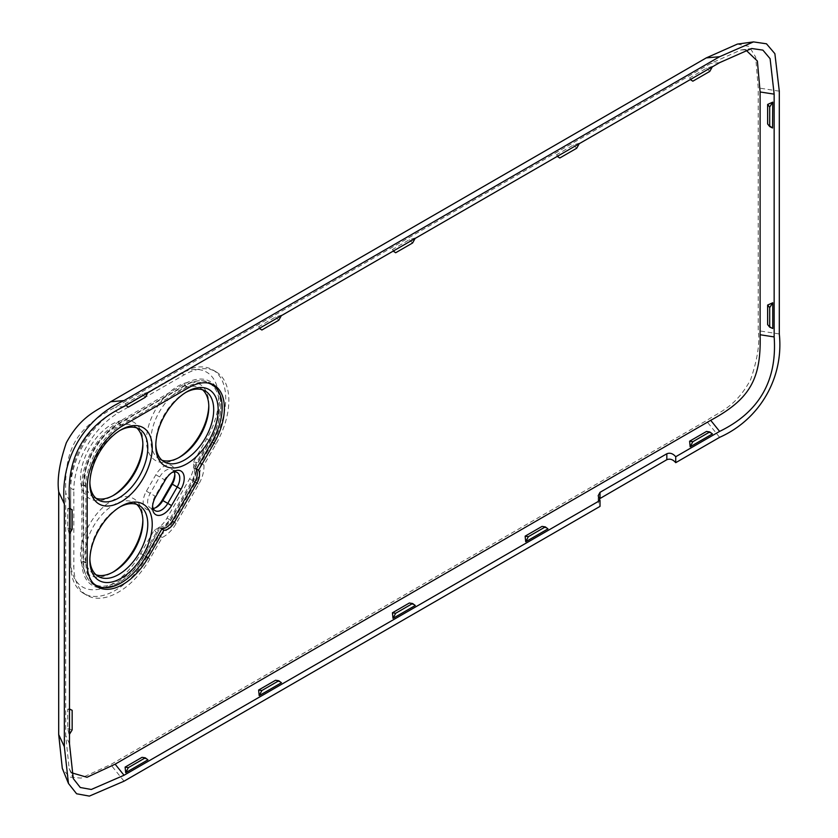 <?xml version="1.0" encoding="UTF-8"?>
<svg xmlns="http://www.w3.org/2000/svg" width="838" height="838" viewBox="0 0 838 838"><rect width="100%" height="100%" fill="white"/><g stroke="black" fill="none" stroke-linecap="round" stroke-linejoin="round"><path stroke-width="0.63" stroke-dasharray="4.19 3.14" d="M772.406 328.423L767.639 324.599M772.751 127.868L767.639 123.993M599.065 499.05L598.164 501.721L600.008 506.393M275.545 680.257L281.463 682.74M409.363 603.004L415.271 605.486M706.528 431.434L712.436 433.916M542.06 526.39L547.979 528.872M142.041 757.332L147.959 759.825M69.491 508.362L69.491 533.712M147.792 392.781L125.847 405.456M281.296 315.706L259.351 328.381M415.114 238.442L393.169 251.117M579.226 143.696L557.27 156.371M712.279 66.883L690.323 79.558M69.491 708.969L69.491 734.318M69.114 508.394L67.742 508.53L67.742 528.076L69.313 533.995M67.742 528.076L72.162 529.27M71.46 772.741L69.156 768.54L65.72 735.649L65.72 492.859C64.463 448.466 76.049 428.396 115.131 407.299L710.697 63.447L740.897 49.976L745.694 49.861M69.114 709L67.742 709.137L67.742 728.683L69.114 734.716M147.959 392.257L142.041 394.09L125.113 403.864L125.69 405.11M281.463 315.172L275.545 317.005L258.617 326.778L259.193 328.035M415.271 237.919L409.363 239.752L392.435 249.525L393.001 250.782M579.383 143.172L573.475 145.005L556.547 154.779L557.113 156.036M712.436 66.349L706.528 68.182L689.601 77.955L690.166 79.212M99.952 586.998A50.395 29.1 120 0 0 119.268 582.41A50.395 29.1 120 0 0 144.524 555.709L159.66 528.82L163.578 527.5L170.523 520.157L193.096 480.928L195.956 471.302L195.118 467.206L210.202 441.008A51.663 29.822 120 0 0 220.834 405.11A51.663 29.822 120 0 0 184.308 384.024L118.378 422.09A51.663 29.822 120 0 0 81.852 485.349L81.852 561.837A51.663 29.822 120 0 0 118.378 582.934A51.663 29.822 120 0 0 144.272 555.563L159.66 528.82M161.828 529.04L160.362 528.191A12.601 7.27 120 0 0 164.468 526.987A12.601 7.27 120 0 0 170.784 520.304L193.358 481.085A12.601 7.27 120 0 0 195.956 472.328A12.601 7.27 120 0 0 194.929 468.138L210.453 441.165A50.395 29.1 120 0 0 220.834 406.137A50.395 29.1 120 0 0 215.146 387.125M212.119 384.213A50.395 29.1 120 0 0 210.401 383.071A50.395 29.1 120 0 0 185.198 385.564L119.268 423.63A50.395 29.1 120 0 0 83.632 485.349L83.632 561.837A50.395 29.1 120 0 0 94.076 584.914A50.395 29.1 120 0 0 95.92 585.835M737.367 44.1L749.141 46.467L755.677 57.099L758.222 87.906L758.222 330.696C759.972 343.308 757.426 359.649 750.586 379.708C735.9 406.755 720.156 411.594 706.245 420.718L110.668 764.57L81.108 778.114L69.512 777.077L62.305 768.415M196.396 468.987L194.929 468.138L195.118 467.206M125.113 403.864L128.361 407.09M142.041 394.09L145.288 397.317M258.617 326.778L261.865 330.015M275.545 317.005L278.792 320.242M392.435 249.525L395.672 252.751M409.363 239.752L412.6 242.978M556.547 154.779L559.784 158.005M573.475 145.005L576.712 148.232M689.601 77.955L692.837 81.192M706.528 68.182L709.765 71.419M67.742 508.53L72.162 509.724M67.742 728.683L72.162 729.877M67.742 709.137L72.162 710.331M70.717 484.071A57.958 33.457 -60 0 1 111.695 413.082L177.625 375.026A57.958 33.457 -60 0 1 215.471 382.338A57.958 33.457 -60 0 1 206.672 438.955L193.463 461.906A20.154 11.638 -60 0 1 189.577 478.875L166.992 518.104A20.154 11.638 -60 0 1 154.265 530.025L140.742 553.509A57.958 33.457 -60 0 1 96.056 589.659A57.958 33.457 -60 0 1 70.717 560.549L70.717 488.177A62.997 36.369 -60 0 1 115.256 411.029L181.186 372.962A62.997 36.369 -60 0 1 212.684 369.841A62.997 36.369 -60 0 1 212.758 442.454L200.795 463.257A25.203 14.55 -60 0 1 195.663 482.374L173.089 521.603A25.203 14.55 -60 0 1 159.115 535.671L146.839 557.008A62.997 36.369 -60 0 1 83.758 593.503A62.997 36.369 -60 0 1 70.717 564.665L70.717 488.177L73.838 489.979A62.997 36.369 -60 0 1 118.378 412.83L184.308 374.764A62.997 36.369 -60 0 1 215.806 371.643A62.997 36.369 -60 0 1 215.879 444.255L203.917 465.048A25.203 14.55 -60 0 1 198.784 484.175L176.2 523.404A25.203 14.55 -60 0 1 162.237 537.472L149.95 558.81A62.997 36.369 -60 0 1 86.88 595.305A62.997 36.369 -60 0 1 73.838 566.467L73.838 489.979M115.256 411.029L111.695 413.082L115.256 411.029L118.378 412.83M142.858 443.721A44.1 25.465 120 0 0 142.879 442.401A44.1 25.465 120 0 0 111.695 424.405A44.1 25.465 120 0 0 80.511 478.414A44.1 25.465 120 0 0 111.695 496.41L111.695 496.41A44.1 25.465 120 0 0 112.837 495.729M142.858 520.209A44.1 25.465 120 0 0 142.879 518.89A44.1 25.465 120 0 0 111.695 500.883A44.1 25.465 120 0 0 80.511 554.892A44.1 25.465 120 0 0 111.695 572.899L111.695 572.899A44.1 25.465 120 0 0 112.837 572.218M174.817 474.245A15.754 9.092 120 0 0 174.87 472.852A15.754 9.092 120 0 0 167.988 464.943A15.754 9.092 120 0 0 155.847 474.769L146.42 491.152A15.754 9.092 120 0 0 144.031 506.54A15.754 9.092 120 0 0 154.307 508.519A15.754 9.092 120 0 0 155.491 507.776M208.788 405.665A44.1 25.465 120 0 0 208.809 404.345A44.1 25.465 120 0 0 177.625 386.339A44.1 25.465 120 0 0 146.441 440.348A44.1 25.465 120 0 0 177.625 458.355A44.1 25.465 120 0 0 177.625 458.344A44.1 25.465 120 0 0 178.756 457.674M202.628 389.838A40.947 23.642 120 0 0 200.324 388.172A40.947 23.642 120 0 0 179.856 390.194A40.947 23.642 120 0 0 153.103 426.28A40.947 23.642 120 0 0 159.377 459.088A40.947 23.642 120 0 0 161.975 460.251M177.625 458.355L179.856 457.066L177.625 458.344M185.847 392.414A40.947 23.642 120 0 0 184.748 393.022L184.748 393.022A40.947 23.642 120 0 0 155.795 443.176A40.947 23.642 120 0 0 155.816 444.423M186.979 391.734L184.748 393.022L186.979 391.744M208.075 383.039A49.767 28.733 120 0 0 186.979 387.114L121.049 425.17A49.767 28.733 120 0 0 85.864 486.124L85.864 562.612A49.767 28.733 120 0 0 92.882 582.913M119.918 506.969A40.947 23.642 120 0 0 118.828 507.577L121.049 506.288L118.828 507.577A40.947 23.642 120 0 0 89.876 557.72A40.947 23.642 120 0 0 89.886 558.977M136.699 504.382A40.947 23.642 120 0 0 134.394 502.716A40.947 23.642 120 0 0 113.926 504.748A40.947 23.642 120 0 0 87.173 540.824A40.947 23.642 120 0 0 93.447 573.642A40.947 23.642 120 0 0 96.045 574.805M111.695 572.899L113.926 571.61L111.695 572.899M119.918 430.481A40.947 23.642 120 0 0 118.828 431.088L121.049 429.8L118.828 431.088A40.947 23.642 120 0 0 89.876 481.242A40.947 23.642 120 0 0 89.886 482.489M136.699 427.904A40.947 23.642 120 0 0 134.394 426.228A40.947 23.642 120 0 0 113.926 428.26A40.947 23.642 120 0 0 87.173 464.346A40.947 23.642 120 0 0 93.447 497.154A40.947 23.642 120 0 0 96.045 498.317M111.695 496.41L113.926 495.122L111.695 496.41M174.22 471.93A12.601 7.27 120 0 0 172.261 469.657A12.601 7.27 120 0 0 159.649 476.958L150.222 493.341A12.601 7.27 120 0 0 150.243 507.859A12.601 7.27 120 0 0 153.186 508.415M171.916 472.58A12.601 7.27 120 0 0 170.868 473.114A12.601 7.27 120 0 0 164.552 479.786L155.124 496.169A12.601 7.27 120 0 0 152.526 504.926A12.601 7.27 120 0 0 152.589 506.1M159.398 527.092A11.973 6.913 120 0 0 169.569 519.612L192.153 480.384A11.973 6.913 120 0 0 193.494 467.845L209.249 440.463A49.767 28.733 120 0 0 209.186 383.102A49.767 28.733 120 0 0 184.308 385.564L118.378 423.63A49.767 28.733 120 0 0 83.192 484.584L83.192 561.072A49.767 28.733 120 0 0 93.5 583.856A49.767 28.733 120 0 0 143.319 555.018L159.398 527.092L162.069 528.631M193.494 467.845L196.165 469.395M162.237 537.472L159.115 535.671L154.265 530.025M203.917 465.048L200.795 463.257L193.463 461.906M181.186 372.962L177.625 375.026L181.186 372.962L184.308 374.764M70.717 560.549L70.717 564.665L73.838 566.467M69.491 500.977L65.72 492.859M69.491 743.756L65.72 735.649M124.034 406.503L115.131 407.299M719.612 62.651L710.697 63.447M146.001 556.558L144.272 555.563M81.852 561.837L83.632 561.837L87.194 563.901M124.034 781.194L110.668 764.57M779.298 91.174L758.222 87.906M779.298 333.953L758.222 330.696M719.612 437.342L706.245 420.718M210.202 441.008L209.249 440.463M184.308 384.024L185.198 385.564L188.76 387.627M118.378 422.09L119.268 423.63L122.83 425.683M81.852 485.349L83.632 485.349L87.194 487.412M194.825 481.923L193.096 480.928M170.523 520.157L169.569 519.612M155.847 474.769L165.201 480.174M146.42 491.152L155.774 496.546M184.308 385.564L186.979 387.114M118.378 423.63L121.049 425.17M83.192 484.584L85.864 486.124M83.192 561.072L85.864 562.612M143.319 555.018L145.99 556.558M192.153 480.384L194.825 481.934M149.95 558.81L140.742 553.509M176.2 523.404L166.992 518.104M198.784 484.175L189.577 478.875M215.879 444.255L206.672 438.955M598.164 501.721L598.164 495.782M740.897 49.976L751.644 48.51M69.156 768.54L73.262 778.575M119.268 582.41L118.378 582.934M220.834 406.137L220.834 405.11M94.076 584.914L97.637 586.967M210.401 383.071L213.962 385.124M195.956 472.328L195.956 471.302M164.468 526.987L163.578 527.5M208.809 406.912L208.809 404.345M159.377 459.088L164.279 461.916M200.324 388.172L205.226 391M155.795 443.176L155.795 445.743M134.394 502.716L139.297 505.544M142.879 521.466L142.879 518.89M93.447 573.642L98.35 576.471M89.876 557.72L89.876 560.297M134.394 426.228L139.297 429.056M142.879 444.978L142.879 442.401M93.447 497.154L98.35 499.982M89.876 481.242L89.876 483.809M174.87 475.429L174.87 472.852M156.538 507.241L154.307 508.519M150.243 507.859L155.135 510.688M152.526 504.926L152.526 507.493M172.261 469.657L177.164 472.485M170.868 473.114L173.089 471.825M86.88 595.305L83.758 593.503M215.806 371.643L212.684 369.841"/><path stroke-width="1.26" d="M769.703 307.609L767.639 305.053L767.639 324.599L769.703 327.155L772.751 328.475L772.751 302.759L769.703 307.609L769.703 327.155M767.639 305.053L772.552 302.874M675.732 456.731L675.732 462.67L719.612 437.342C759.783 419.545 783.97 377.645 779.298 333.953L779.298 91.174L774.878 53.684L766.477 43.796L753.488 41.9L719.612 56.712L124.034 400.564C83.863 418.361 59.676 460.261 64.348 503.952L64.348 746.731L68.465 783.467L76.593 793.775L89.362 796.1L124.034 781.194L600.008 506.393L600.008 500.454L598.164 495.782L600.008 492.346L666.828 453.767C669.971 452.52 672.945 453.515 675.732 456.731L719.612 431.402C759.092 412.202 777.276 380.714 774.155 336.928L774.155 94.139L760.108 91.971L760.108 334.75C761.365 379.143 749.78 399.213 710.697 420.32L115.131 764.172L86.995 777.276L71.46 772.741M769.703 126.548L767.639 123.993L767.639 104.446L772.751 102.152L769.703 107.002L769.703 126.548L772.552 127.994L772.751 102.152M600.008 500.454L124.034 775.255L91.29 789.48L80.27 787.5L73.262 778.575L69.491 743.756L69.491 500.977C66.38 457.192 84.554 425.694 124.034 406.503L719.612 62.651L751.644 48.51L762.884 50.112L770.101 58.67L774.155 94.139M675.732 462.67C672.945 459.454 669.971 458.459 666.828 459.706L599.065 499.05M258.617 690.03L275.545 680.257L278.792 680.77L261.865 690.533L259.193 695.603L258.617 690.03L261.865 690.533M259.193 695.603L281.463 682.74L278.792 680.77M392.435 612.777L409.363 603.004L412.6 603.507L395.672 613.28L393.001 618.35L392.435 612.777L395.672 613.28M393.001 618.35L415.271 605.486L412.6 603.507M689.601 441.207L706.528 431.434L709.765 431.947L692.837 441.71L690.166 446.78L689.601 441.207L692.837 441.71M690.166 446.78L712.436 433.916L709.765 431.947M525.133 536.163L542.06 526.39L545.308 526.893L528.38 536.666L525.709 541.736L525.133 536.163L528.38 536.666M525.709 541.736L547.979 528.872L545.308 526.893M125.113 767.105L142.041 757.332L145.288 757.845L128.361 767.618L125.69 772.678L125.113 767.105L128.361 767.618M125.69 772.678L147.959 759.825L145.288 757.845M69.491 533.712L72.162 529.27L72.162 509.724L69.491 508.362M125.847 405.456L128.361 407.09L145.288 397.317L147.792 392.781M259.351 328.381L261.865 330.015L278.792 320.242L281.296 315.706M393.169 251.117L395.672 252.751L412.6 242.978L415.114 238.442M557.27 156.371L559.784 158.005L576.712 148.232L579.226 143.696M690.323 79.558L692.837 81.192L709.765 71.419L712.279 66.883M69.491 734.318L72.162 729.877L72.162 710.331L69.491 708.969M745.694 49.861L757.384 61.048L760.108 91.971M148.096 557.773L163.923 530.255A12.601 7.27 120 0 0 174.346 522.367L196.92 483.138A12.601 7.27 120 0 0 198.491 470.191L214.015 443.218A50.395 29.1 120 0 0 213.962 385.124A50.395 29.1 120 0 0 188.76 387.627L122.83 425.683A50.395 29.1 120 0 0 87.194 487.412L87.194 563.901A50.395 29.1 120 0 0 97.637 586.967A50.395 29.1 120 0 0 148.096 557.773L146.001 556.558M163.923 530.255L161.828 529.04M95.92 585.835A50.395 29.1 120 0 0 99.952 586.998M68.465 783.467L62.305 768.415L58.702 734.559L58.702 491.78C56.942 479.158 59.488 462.827 66.328 442.768C81.014 415.721 96.768 410.871 110.668 401.748L706.245 57.906L737.367 44.1L753.488 41.9M215.146 387.125A50.395 29.1 120 0 0 212.119 384.213M198.491 470.191L196.396 468.987M767.639 104.446L769.703 107.002M112.837 495.729A44.1 25.465 120 0 0 142.858 443.721M112.837 572.218A44.1 25.465 120 0 0 142.858 520.209M155.491 507.776A15.754 9.092 120 0 0 162.205 500.181L171.633 483.798A15.754 9.092 120 0 0 174.817 474.245M178.756 457.674A44.1 25.465 120 0 0 208.788 405.665M161.975 460.251A40.947 23.642 120 0 0 179.856 457.066L179.856 457.066A40.947 23.642 120 0 0 208.809 406.912A40.947 23.642 120 0 0 202.628 389.838M155.816 444.423A40.947 23.642 120 0 0 164.279 461.916A40.947 23.642 120 0 0 184.748 459.894A40.947 23.642 120 0 0 211.501 423.808A40.947 23.642 120 0 0 205.226 391A40.947 23.642 120 0 0 185.847 392.414M186.979 391.744L186.979 391.734A44.1 25.465 120 0 0 155.795 445.743A44.1 25.465 120 0 0 186.979 463.749A44.1 25.465 120 0 0 218.163 409.74A44.1 25.465 120 0 0 186.979 391.734M92.882 582.913A49.767 28.733 120 0 0 96.171 585.395A49.767 28.733 120 0 0 145.99 556.558L162.069 528.631A11.973 6.913 120 0 0 172.251 521.152L194.825 481.934A11.973 6.913 120 0 0 196.165 469.395L211.92 442.014A49.767 28.733 120 0 0 211.867 384.642A49.767 28.733 120 0 0 208.075 383.039M121.049 501.815A44.1 25.465 120 0 0 152.233 447.806A44.1 25.465 120 0 0 121.049 429.8L121.049 429.8A44.1 25.465 120 0 0 89.876 483.809A44.1 25.465 120 0 0 121.049 501.815M171.56 505.576L180.987 489.203A15.754 9.092 120 0 0 183.375 473.816A15.754 9.092 120 0 0 173.089 471.825A15.754 9.092 120 0 0 165.201 480.174L155.774 496.546A15.754 9.092 120 0 0 152.526 507.493A15.754 9.092 120 0 0 159.419 515.401A15.754 9.092 120 0 0 171.56 505.576L167.757 503.387L177.185 487.014A12.601 7.27 120 0 0 177.164 472.485A12.601 7.27 120 0 0 171.916 472.58M121.049 578.304A44.1 25.465 120 0 0 152.233 524.295A44.1 25.465 120 0 0 121.049 506.288L121.049 506.288A44.1 25.465 120 0 0 89.876 560.297A44.1 25.465 120 0 0 121.049 578.304M89.886 558.977A40.947 23.642 120 0 0 98.35 576.471A40.947 23.642 120 0 0 118.828 574.439A40.947 23.642 120 0 0 145.571 538.363A40.947 23.642 120 0 0 139.297 505.544A40.947 23.642 120 0 0 119.918 506.969M96.045 574.805A40.947 23.642 120 0 0 113.926 571.61L113.926 571.61A40.947 23.642 120 0 0 142.879 521.466A40.947 23.642 120 0 0 136.699 504.382M89.886 482.489A40.947 23.642 120 0 0 98.35 499.982A40.947 23.642 120 0 0 118.828 497.95A40.947 23.642 120 0 0 145.571 461.874A40.947 23.642 120 0 0 139.297 429.056A40.947 23.642 120 0 0 119.918 430.481M96.045 498.317A40.947 23.642 120 0 0 113.926 495.122L113.926 495.122A40.947 23.642 120 0 0 142.879 444.978A40.947 23.642 120 0 0 136.699 427.904M153.186 508.415A12.601 7.27 120 0 0 156.538 507.241A12.601 7.27 120 0 0 162.855 500.558L172.282 484.186A12.601 7.27 120 0 0 174.87 475.429A12.601 7.27 120 0 0 174.22 471.93M152.589 506.1A12.601 7.27 120 0 0 155.135 510.688A12.601 7.27 120 0 0 167.757 503.387L162.205 500.181M774.155 336.928L760.108 334.75M600.008 498.285L600.008 492.346M666.828 453.767L666.828 459.706M124.034 775.255L115.131 764.172M719.612 431.402L710.697 420.32M64.348 746.731L58.702 734.559M64.348 503.952L58.702 491.78M124.034 400.564L110.668 401.748M719.612 56.712L706.245 57.906M214.015 443.218L211.92 442.003M196.92 483.138L194.825 481.923M174.346 522.367L172.251 521.152M171.633 483.798L180.987 489.203M209.678 383.385L211.867 384.642M93.982 584.128L96.171 585.395"/></g></svg>

